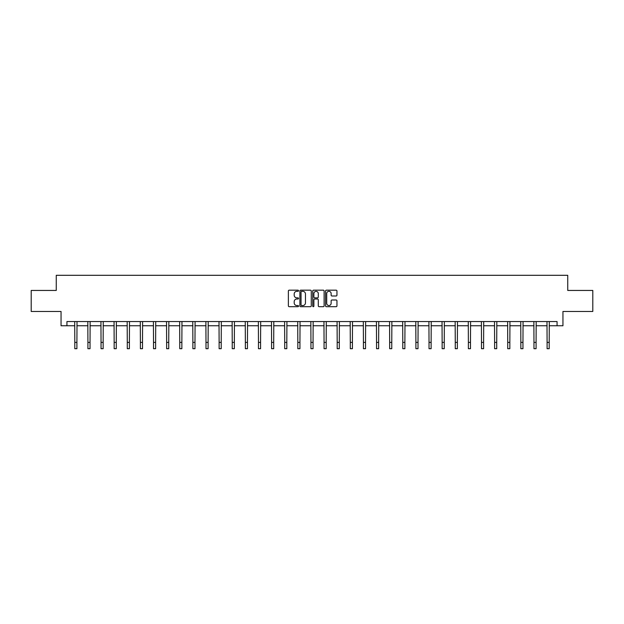 <?xml version="1.0" encoding="UTF-8"?>
<svg xmlns="http://www.w3.org/2000/svg" width="624" height="624" viewBox="0 0 624 624"><rect width="100%" height="100%" fill="white"/><g stroke="black" fill="none" stroke-linecap="round" stroke-linejoin="round"><path stroke-width="0.94" d="M298.545 290.753A0.577 0.577 0 0 0 297.968 290.176L289.193 290.176A0.827 0.827 0 0 0 288.374 291.002L288.374 305.861A0.827 0.827 0 0 0 289.193 306.688L297.968 306.688A0.577 0.577 0 0 0 298.545 306.111A0.577 0.577 0 0 0 297.968 305.534L296.829 305.534A2.644 2.644 0 0 1 294.193 302.89L294.193 301.649A2.644 2.644 0 0 1 296.829 299.005L297.968 299.005A0.577 0.577 0 0 0 298.545 298.428A0.577 0.577 0 0 0 297.968 297.851L296.829 297.851A2.644 2.644 0 0 1 294.193 295.214L294.193 293.974A2.644 2.644 0 0 1 296.829 291.33L297.968 291.33A0.577 0.577 0 0 0 298.545 290.753M336.125 295.994A0.827 0.827 0 0 0 336.952 295.168L336.952 291.002A0.827 0.827 0 0 0 336.125 290.176L326.383 290.176A0.827 0.827 0 0 0 325.556 291.002L325.556 305.861A0.827 0.827 0 0 0 326.383 306.688L336.125 306.688A0.827 0.827 0 0 0 336.952 305.861L336.952 300.823A0.827 0.827 0 0 0 336.125 299.996L331.952 299.996A0.827 0.827 0 0 0 331.133 300.823L331.133 303.319A2.207 2.207 0 0 1 328.926 305.534A2.207 2.207 0 0 1 326.711 303.319L326.711 293.537A2.207 2.207 0 0 1 328.926 291.33A2.207 2.207 0 0 1 331.133 293.537L331.133 295.168A0.827 0.827 0 0 0 331.952 295.994L336.125 295.994M66.94 325.759L66.94 321.555L557.06 321.555L557.06 325.759L562.949 325.759L562.949 311.47L592.8 311.47L592.8 290.441L567.739 290.441L567.739 275.301L56.261 275.301L56.261 290.441L31.2 290.441L31.2 311.47L61.051 311.47L61.051 325.759L74.802 325.759M311.275 291.002A0.827 0.827 0 0 0 310.456 290.176L300.713 290.176A0.827 0.827 0 0 0 299.887 291.002L299.887 305.861A0.827 0.827 0 0 0 300.713 306.688L310.456 306.688A0.827 0.827 0 0 0 311.275 305.861L311.275 291.002M313.544 290.176L323.287 290.176A0.827 0.827 0 0 1 324.113 291.002L324.113 305.861A0.827 0.827 0 0 1 323.287 306.688L319.121 306.688A0.827 0.827 0 0 1 318.295 305.861L318.295 299.832A0.827 0.827 0 0 0 317.468 299.005L314.707 299.005A0.827 0.827 0 0 0 313.88 299.832L313.88 306.111A0.577 0.577 0 0 1 313.303 306.688A0.577 0.577 0 0 1 312.725 306.111L312.725 291.002A0.827 0.827 0 0 1 313.544 290.176M76.908 325.759L87.922 325.759M90.028 325.759L101.041 325.759M103.147 325.759L114.161 325.759M116.267 325.759L127.28 325.759M129.386 325.759L140.4 325.759M142.506 325.759L153.52 325.759M155.618 325.759L166.639 325.759M168.737 325.759L179.759 325.759M181.857 325.759L192.878 325.759M194.977 325.759L205.998 325.759M208.096 325.759L219.118 325.759M221.216 325.759L232.237 325.759M234.335 325.759L245.357 325.759M247.455 325.759L258.469 325.759M260.575 325.759L271.588 325.759M273.694 325.759L284.708 325.759M286.814 325.759L297.827 325.759M299.933 325.759L310.947 325.759M313.053 325.759L324.067 325.759M326.173 325.759L337.186 325.759M339.292 325.759L350.306 325.759M352.412 325.759L363.425 325.759M365.531 325.759L376.545 325.759M378.643 325.759L389.665 325.759M391.763 325.759L402.784 325.759M404.882 325.759L415.904 325.759M418.002 325.759L429.023 325.759M431.122 325.759L442.143 325.759M444.241 325.759L455.263 325.759M457.361 325.759L468.382 325.759M470.48 325.759L481.494 325.759M483.6 325.759L494.614 325.759M496.72 325.759L507.733 325.759M509.839 325.759L520.853 325.759M522.959 325.759L533.972 325.759M536.078 325.759L547.092 325.759M549.198 325.759L557.06 325.759M301.618 291.33A0.577 0.577 0 0 0 301.041 291.907L301.041 304.949A0.577 0.577 0 0 0 301.618 305.534L302.819 305.534A2.644 2.644 0 0 0 305.456 302.89L305.456 293.974A2.644 2.644 0 0 0 302.819 291.33L301.618 291.33M318.295 293.584A2.207 2.207 0 0 0 316.087 291.377A2.207 2.207 0 0 0 313.88 293.584L313.88 297.024A0.827 0.827 0 0 0 314.707 297.851L317.468 297.851A0.827 0.827 0 0 0 318.295 297.024L318.295 293.584M74.701 321.555L74.802 342.389L76.908 342.389L77.017 321.555M74.802 342.389L74.802 348.699L76.908 348.699L76.908 342.389M87.82 321.555L87.922 342.389L90.028 342.389L90.129 321.555M87.922 342.389L87.922 348.699L90.028 348.699L90.028 342.389M100.94 321.555L101.041 342.389L103.147 342.389L103.249 321.555M101.041 342.389L101.041 348.699L103.147 348.699L103.147 342.389M114.052 321.555L114.161 342.389L116.267 342.389L116.368 321.555M114.161 342.389L114.161 348.699L116.267 348.699L116.267 342.389M127.171 321.555L127.28 342.389L129.386 342.389L129.488 321.555M127.28 342.389L127.28 348.699L129.386 348.699L129.386 342.389M140.291 321.555L140.4 342.389L142.506 342.389L142.607 321.555M140.4 342.389L140.4 348.699L142.506 348.699L142.506 342.389M153.41 321.555L153.52 342.389L155.618 342.389L155.727 321.555M153.52 342.389L153.52 348.699L155.618 348.699L155.618 342.389M166.53 321.555L166.639 342.389L168.737 342.389L168.847 321.555M166.639 342.389L166.639 348.699L168.737 348.699L168.737 342.389M179.65 321.555L179.759 342.389L181.857 342.389L181.966 321.555M179.759 342.389L179.759 348.699L181.857 348.699L181.857 342.389M192.769 321.555L192.878 342.389L194.977 342.389L195.086 321.555M192.878 342.389L192.878 348.699L194.977 348.699L194.977 342.389M205.889 321.555L205.998 342.389L208.096 342.389L208.205 321.555M205.998 342.389L205.998 348.699L208.096 348.699L208.096 342.389M219.008 321.555L219.118 342.389L221.216 342.389L221.325 321.555M219.118 342.389L219.118 348.699L221.216 348.699L221.216 342.389M232.128 321.555L232.237 342.389L234.335 342.389L234.445 321.555M232.237 342.389L232.237 348.699L234.335 348.699L234.335 342.389M245.248 321.555L245.357 342.389L247.455 342.389L247.564 321.555M245.357 342.389L245.357 348.699L247.455 348.699L247.455 342.389M258.367 321.555L258.469 342.389L260.575 342.389L260.684 321.555M258.469 342.389L258.469 348.699L260.575 348.699L260.575 342.389M271.487 321.555L271.588 342.389L273.694 342.389L273.803 321.555M271.588 342.389L271.588 348.699L273.694 348.699L273.694 342.389M284.606 321.555L284.708 342.389L286.814 342.389L286.923 321.555M284.708 342.389L284.708 348.699L286.814 348.699L286.814 342.389M297.726 321.555L297.827 342.389L299.933 342.389L300.043 321.555M297.827 342.389L297.827 348.699L299.933 348.699L299.933 342.389M310.846 321.555L310.947 342.389L313.053 342.389L313.154 321.555M310.947 342.389L310.947 348.699L313.053 348.699L313.053 342.389M323.957 321.555L324.067 342.389L326.173 342.389L326.274 321.555M324.067 342.389L324.067 348.699L326.173 348.699L326.173 342.389M337.077 321.555L337.186 342.389L339.292 342.389L339.394 321.555M337.186 342.389L337.186 348.699L339.292 348.699L339.292 342.389M350.197 321.555L350.306 342.389L352.412 342.389L352.513 321.555M350.306 342.389L350.306 348.699L352.412 348.699L352.412 342.389M363.316 321.555L363.425 342.389L365.531 342.389L365.633 321.555M363.425 342.389L363.425 348.699L365.531 348.699L365.531 342.389M376.436 321.555L376.545 342.389L378.643 342.389L378.752 321.555M376.545 342.389L376.545 348.699L378.643 348.699L378.643 342.389M389.555 321.555L389.665 342.389L391.763 342.389L391.872 321.555M389.665 342.389L389.665 348.699L391.763 348.699L391.763 342.389M402.675 321.555L402.784 342.389L404.882 342.389L404.992 321.555M402.784 342.389L402.784 348.699L404.882 348.699L404.882 342.389M415.795 321.555L415.904 342.389L418.002 342.389L418.111 321.555M415.904 342.389L415.904 348.699L418.002 348.699L418.002 342.389M428.914 321.555L429.023 342.389L431.122 342.389L431.231 321.555M429.023 342.389L429.023 348.699L431.122 348.699L431.122 342.389M442.034 321.555L442.143 342.389L444.241 342.389L444.35 321.555M442.143 342.389L442.143 348.699L444.241 348.699L444.241 342.389M455.153 321.555L455.263 342.389L457.361 342.389L457.47 321.555M455.263 342.389L455.263 348.699L457.361 348.699L457.361 342.389M468.273 321.555L468.382 342.389L470.48 342.389L470.59 321.555M468.382 342.389L468.382 348.699L470.48 348.699L470.48 342.389M481.393 321.555L481.494 342.389L483.6 342.389L483.709 321.555M481.494 342.389L481.494 348.699L483.6 348.699L483.6 342.389M494.512 321.555L494.614 342.389L496.72 342.389L496.829 321.555M494.614 342.389L494.614 348.699L496.72 348.699L496.72 342.389M507.632 321.555L507.733 342.389L509.839 342.389L509.948 321.555M507.733 342.389L507.733 348.699L509.839 348.699L509.839 342.389M520.751 321.555L520.853 342.389L522.959 342.389L523.06 321.555M520.853 342.389L520.853 348.699L522.959 348.699L522.959 342.389M533.871 321.555L533.972 342.389L536.078 342.389L536.18 321.555M533.972 342.389L533.972 348.699L536.078 348.699L536.078 342.389M546.983 321.555L547.092 342.389L549.198 342.389L549.299 321.555M547.092 342.389L547.092 348.699L549.198 348.699L549.198 342.389"/></g></svg>
